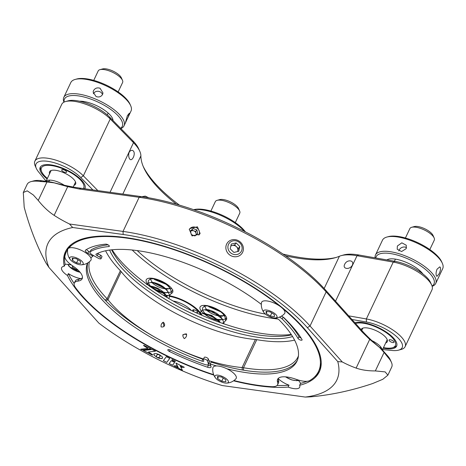 <?xml version="1.0" encoding="UTF-8"?>
<svg xmlns="http://www.w3.org/2000/svg" width="466" height="466" viewBox="0 0 466 466"><rect width="100%" height="100%" fill="white"/><g stroke="black" fill="none" stroke-linecap="round" stroke-linejoin="round"><path stroke-width="0.7" d="M141.821 196.693L145.246 196.116L148.736 197.794M143.149 166.275A117.024 42.511 -154.7 0 0 155.108 183.342A117.024 42.511 -154.7 0 0 179.451 205.127M176.463 204.254A114.776 41.69 25.3 0 1 155.982 185.48A114.776 41.69 25.3 0 1 143.674 167.51A114.776 41.69 25.3 0 1 140.889 155.86A45.01 16.351 -154.7 0 0 139.8 151.293A45.01 16.351 -154.7 0 0 134.971 144.244A45.01 16.351 -154.7 0 0 133.503 142.678L110.238 118.958A29.253 10.625 -154.7 0 0 74.362 101.343A29.253 10.625 -154.7 0 0 65.619 101.53A29.253 10.625 -154.7 0 0 61.757 104.285L34.874 161.154A29.253 10.625 25.3 0 1 47.48 158.213A29.253 10.625 25.3 0 1 83.356 175.828L97.843 190.594M65.619 101.53L68.252 100.807A27.005 9.809 25.3 0 1 76.319 100.639A27.005 9.809 25.3 0 1 109.44 116.896L132.705 140.615A42.761 15.529 25.3 0 1 134.103 142.101A42.761 15.529 25.3 0 1 138.687 148.8L139.8 151.293M128.878 157.141C131.115 165.255 137.528 151.677 132.111 150.302C129.286 150.693 128.208 152.97 128.878 157.141M383.221 348.149A24.756 8.994 -154.7 0 0 396.618 346.139A24.756 8.994 -154.7 0 0 393.688 338.258A24.756 8.994 -154.7 0 0 354.859 322.728M84.789 188.788A24.756 8.994 -154.7 0 0 84.934 188.509A24.756 8.994 -154.7 0 0 82.01 180.627A24.756 8.994 -154.7 0 0 58.355 166.624A24.756 8.994 -154.7 0 0 40.175 167.352A24.756 8.994 -154.7 0 0 43.105 175.233A24.756 8.994 -154.7 0 0 47.13 178.973M201.865 315.284A24.756 8.994 -154.7 0 0 199.157 311.294A24.756 8.994 -154.7 0 0 163.385 295.275M225.451 320.561A14.627 5.312 -154.7 0 0 226.528 319.507A14.627 5.312 -154.7 0 0 224.804 314.847A14.627 5.312 -154.7 0 0 210.824 306.576A14.627 5.312 -154.7 0 0 200.083 307.007A14.627 5.312 -154.7 0 0 201.813 311.661A14.627 5.312 -154.7 0 0 219.166 320.8M171.144 293.539A14.627 5.312 -154.7 0 0 172.694 292.281A14.627 5.312 -154.7 0 0 170.964 287.621A14.627 5.312 -154.7 0 0 156.99 279.35A14.627 5.312 -154.7 0 0 146.248 279.775A14.627 5.312 -154.7 0 0 147.978 284.435A14.627 5.312 -154.7 0 0 151.45 287.475M152.481 288.186A14.627 5.312 -154.7 0 0 164.778 293.464M92.88 189.907L80.769 177.558A27.005 9.809 -154.7 0 0 47.648 161.3A27.005 9.809 -154.7 0 0 36.307 168.383L35.195 165.89A29.253 10.625 25.3 0 1 34.874 161.154M36.307 168.383A27.005 9.809 -154.7 0 0 38.416 171.686L46.093 181.163M283.002 254.075A117.024 42.511 -154.7 0 0 336.068 257.471M348.69 315.849L366.358 318.954A29.253 10.625 25.3 0 1 401.657 337.343A29.253 10.625 25.3 0 1 405.117 346.657L431.999 289.788A29.253 10.625 -154.7 0 0 431.679 285.052A29.253 10.625 -154.7 0 0 428.539 280.474A29.253 10.625 -154.7 0 0 393.24 262.084L357.026 255.723A45.01 16.351 -154.7 0 0 341.217 255.636A45.01 16.351 -154.7 0 0 339.405 256.259A114.776 41.69 25.3 0 1 334.78 257.844A114.776 41.69 25.3 0 1 285.571 255.834M341.217 255.636L343.85 254.914A42.761 15.529 25.3 0 1 358.867 254.995L395.081 261.362A27.005 9.809 25.3 0 1 427.672 278.336A27.005 9.809 25.3 0 1 430.567 282.559L431.679 285.052M344.665 264.35C342.178 269.162 349.832 270.053 352.36 265.177C354.62 259.964 346.879 259.189 344.665 264.35M405.117 346.657A29.253 10.625 25.3 0 1 401.255 349.413L398.622 350.135A27.005 9.809 -154.7 0 0 398.995 338.992A27.005 9.809 -154.7 0 0 366.41 322.018L351.947 319.478M382.563 349.547L391.912 350.467A27.005 9.809 -154.7 0 0 398.622 350.135M277.812 319.024A117.024 42.511 25.3 0 1 132.193 250.003M137.214 250.597A114.776 41.69 -154.7 0 0 265.352 314.078M233.559 380.815A140.429 51.01 -154.7 0 0 258.869 385.842A140.429 51.01 -154.7 0 0 288.128 387.083A13.502 4.905 -154.7 0 0 293.871 388.615A13.502 4.905 -154.7 0 0 299.69 387.258A13.502 4.905 -154.7 0 0 299.626 385.277A140.429 51.01 -154.7 0 0 319.373 371.734A140.429 51.01 -154.7 0 0 214.209 265.603A140.429 51.01 -154.7 0 0 65.45 251.704A140.429 51.01 -154.7 0 0 64.25 266.232A13.502 4.905 -154.7 0 0 61.634 267.67A13.502 4.905 -154.7 0 0 67.488 275.493A140.429 51.01 -154.7 0 0 213.836 375.095M288.128 387.083L289.025 385.19A13.502 4.905 -154.7 0 1 278.214 378.596M208.879 360.707A99.019 35.969 -154.7 0 0 236.087 366.864A99.019 35.969 -154.7 0 0 242.093 367.552A13.502 4.905 25.3 0 1 242.908 367.645A13.502 4.905 25.3 0 1 243.502 367.738A114.776 41.69 -154.7 0 0 248.518 368.513A114.776 41.69 -154.7 0 0 297.966 356.979A114.776 41.69 -154.7 0 0 298.426 355.902M242.332 369.987L242.093 367.552L255.356 339.493A13.502 4.905 25.3 0 1 256.76 339.679A114.776 41.69 -154.7 0 0 261.781 340.454A114.776 41.69 -154.7 0 0 294.599 340.11M255.356 339.493A99.019 35.969 25.3 0 1 249.351 338.805A99.019 35.969 25.3 0 1 121.218 271.655L107.955 299.708A99.019 35.969 -154.7 0 0 154.968 337.256M112.125 249.77A113.646 41.282 -154.7 0 0 264.111 333.796A113.646 41.282 -154.7 0 0 291.238 334.437M291.518 334.856A109.149 39.651 25.3 0 1 260.191 335.211A109.149 39.651 25.3 0 1 111.624 249.823M109.632 250.067A109.149 39.651 -154.7 0 0 259.119 337.483A109.149 39.651 -154.7 0 0 292.596 336.551M163.339 322.198C161.556 323.165 160.817 324.726 161.12 326.899C164.486 327.563 165.838 324.872 163.339 322.198M337.763 361.564L307.362 327.65A146.277 53.136 -154.7 0 0 123.187 234.503L123.018 231.421L69.521 224.006A267.606 188.742 138.1 0 1 54.149 215.362C48.505 211.651 43.204 206.677 38.235 200.438L33.342 194.992L27.226 190.833L23.3 192.516L24.203 207.248A265.061 161.364 97.9 0 0 45.959 262.94A94.184 16.351 -121.8 0 0 48.924 267.414L98.92 323.183A159.768 58.034 -154.7 0 0 157.094 359.047A159.768 58.034 -154.7 0 0 222.253 385.557L305.277 397.061A159.768 58.034 -154.7 0 0 337.763 361.564A103.51 71.147 157.8 0 0 342.242 361.931A267.606 162.914 -82.1 0 0 356.129 368.088L369.695 339.394L379.534 347.42L384.071 352.453L375.34 370.924C368.024 370.953 361.622 370.01 356.129 368.088M38.235 200.438L46.967 181.961L39.75 181.443A29.253 10.625 -154.7 0 0 31.012 181.624A29.253 10.625 -154.7 0 0 27.145 184.385L23.3 192.516M189.336 229.377L189.843 228.538L197.433 226.826L200.1 233.443L199.594 234.281L192.009 235.901L189.336 229.377M67.488 275.493L68.38 273.6A13.502 4.905 -154.7 0 0 81.008 278.651M64.25 266.232L65.141 264.339A13.502 4.905 -154.7 0 1 68.351 264.414A13.502 4.905 -154.7 0 1 71.583 265.113M277.054 385.458A140.429 51.01 -154.7 0 0 289.025 385.19M68.38 273.6A140.429 51.01 -154.7 0 0 74.17 283.485M306.978 381.293A140.429 51.01 -154.7 0 1 300.523 383.378L299.626 385.277M314.445 377.017A140.429 51.01 -154.7 0 0 319.793 370.773M65.927 250.772A140.429 51.01 -154.7 0 0 65.141 264.339M210.312 364.214A101.273 36.785 25.3 0 1 208.692 363.73M175.612 347.933A99.019 35.969 -154.7 0 0 203.502 359.006M89.425 261.723A114.776 41.69 -154.7 0 0 107.116 298.758A13.502 4.905 25.3 0 1 107.955 299.708L105.852 300.908M105.607 250.778A114.776 41.69 -154.7 0 0 120.379 270.705A13.502 4.905 25.3 0 1 121.218 271.655M46.967 181.961L54.12 182.847L67.71 186.662L54.149 215.362M31.012 181.624L33.645 180.907A27.005 9.809 25.3 0 1 41.713 180.732L48.913 181.734A27.005 9.809 25.3 0 1 54.196 182.806A137.278 49.868 -154.7 0 0 81.055 188.27L141.105 196.594A146.277 53.136 25.3 0 1 325.28 289.741L361.447 330.079A137.278 49.868 -154.7 0 0 379.505 347.333A27.005 9.809 25.3 0 1 383.058 350.729L387.392 355.564A27.005 9.809 25.3 0 1 390.292 359.793L391.405 362.286A29.253 10.625 -154.7 0 0 388.265 357.702L384.071 352.453M369.695 339.394L362.321 332.217L326.153 291.879A148.532 53.951 -154.7 0 0 139.148 197.299L79.092 188.975L67.71 186.662M375.34 370.924L385.172 371.897L387.881 375.159L382.79 379.301L372.713 383.512A265.061 186.942 -41.9 0 1 310.711 396.834A94.184 22.782 176.9 0 1 305.277 397.061M387.881 375.159L391.725 367.022A29.253 10.625 -154.7 0 0 391.405 362.286M141.105 196.594L139.148 197.299L123.018 231.421A148.532 53.951 25.3 0 1 310.024 326.002L342.242 361.931M123.187 234.503L72.702 227.507A159.768 58.034 -154.7 0 0 48.924 267.414M69.521 224.006A103.51 78.206 -109.8 0 0 72.702 227.507M184.268 338.607C186.126 337.547 186.866 335.98 186.493 333.906C182.637 334.046 181.897 335.613 184.268 338.607M300.523 383.378A13.502 4.905 -154.7 0 0 297.803 379.877A8.72 3.169 -154.7 0 1 285.664 376.86M163.409 360.602L166.77 362.397L169.752 358.395L166.345 356.671L163.362 360.672L166.77 362.397M166.805 362.321L169.74 358.389M156.506 355.366L157.333 354.673L159.092 354.521M153.832 353.968L154.432 355.453L157.03 357.346M157.106 357.445L156.419 356.158L156.588 355.232L157.514 354.684L159.29 354.62L156.296 353.548L154.019 353.729L153.763 354.393L154.194 355.284L157.106 357.445M169.17 363.521L172.554 365.228L174.663 362.408L171.278 360.696L169.123 363.585L172.519 365.303L174.674 362.414M143.621 345.516L147.804 348.352M140.843 349.191L142.206 349.879L150.961 348.888M142.206 349.879L151.077 348.947L143.808 345.271L143.575 345.58L147.897 348.411L140.685 349.209L142.165 349.954M159.5 354.719L160.019 356.688M157.426 357.538L160.921 358.593L162.646 358.069M162.052 356.595L159.325 354.626L160.019 355.785L159.896 356.904L158.97 357.445L157.193 357.515L159.768 358.482L161.795 358.639L162.681 357.911L162.052 356.595M148.537 351.999L155.399 351.131M143.377 350.473L152.423 355.045L152.656 354.731M152.673 354.737L148.404 352.011L155.51 351.189L152.137 349.483L143.225 350.49L152.388 355.121L152.673 354.737M172.962 361.447L175.519 361.313L172.03 359.548L172.962 361.447M184.32 367.295L180.761 365.495L181.787 367.406L184.32 367.295M182.416 370.313L179.8 365.006L175.874 363.02L178.565 368.361L182.416 370.313M173.696 365.903L177.54 367.843L176.55 365.816L173.696 365.903M172.129 359.601L172.997 361.371L175.385 361.243M180.866 365.548L181.822 367.33L184.186 367.225M175.973 363.072L178.6 368.286L182.352 370.185M173.87 365.897L177.476 367.721M233.949 380.536A139.526 50.683 -154.7 0 0 271.538 386.687A18.005 6.541 -154.7 0 0 276.699 385.743A18.005 6.541 -154.7 0 0 277.602 384.706A18.005 6.541 -154.7 0 0 277.608 382.301A22.502 8.172 -154.7 0 1 277.614 379.301A22.502 8.172 -154.7 0 1 296.137 379.312A18.005 6.541 -154.7 0 0 309.832 380.506A139.526 50.683 -154.7 0 0 311.544 379.4A139.526 50.683 -154.7 0 0 318.558 371.35A139.526 50.683 -154.7 0 0 282.874 308.684M279.559 305.987A139.526 50.683 -154.7 0 0 73.278 244.038A139.526 50.683 -154.7 0 0 68.764 248.162M318.558 371.35L319.455 369.451A139.526 50.683 -154.7 0 0 321.225 362.676M67.657 249.648A139.526 50.683 -154.7 0 0 66.265 252.089A139.526 50.683 -154.7 0 0 64.908 256.084A18.005 6.541 -154.7 0 0 72.679 265.87A22.502 8.172 -154.7 0 1 82.167 278.744A22.502 8.172 -154.7 0 1 81.037 280.043A22.502 8.172 -154.7 0 1 77.81 281.132A18.005 6.541 -154.7 0 0 75.23 282.012A18.005 6.541 -154.7 0 0 74.327 283.048A18.005 6.541 -154.7 0 0 75.521 287.633A139.526 50.683 -154.7 0 0 213.661 374.676M71.269 244.528A139.526 50.683 -154.7 0 0 67.162 250.195L66.265 252.089M82.453 277.713A22.502 8.172 25.3 0 1 81.934 278.144A22.502 8.172 25.3 0 1 78.707 279.239L77.81 281.132M74.327 283.048L75.224 281.155A18.005 6.541 25.3 0 1 76.127 280.113A18.005 6.541 25.3 0 1 78.707 279.239M170.172 350.013L169.473 351.492A2.248 0.816 -154.7 0 1 167.847 349.82A2.248 0.816 -154.7 0 1 170.294 350.071A121.527 44.142 25.3 0 0 204.743 364.464A4.503 1.637 -154.7 0 0 208.133 364.692A4.503 1.637 -154.7 0 0 208.36 364.435A4.503 1.637 -154.7 0 0 208.372 363.87L207.463 360.9A2.248 0.816 -154.7 0 0 205.116 359.216A2.248 0.816 -154.7 0 0 203.386 359.257A2.248 0.816 -154.7 0 0 203.38 359.536L203.782 360.853A2.248 0.816 25.3 0 1 203.776 361.133A2.248 0.816 25.3 0 1 201.924 361.133L202.821 359.239A2.248 0.816 -154.7 0 0 203.357 359.397M297.407 360.189A115.673 42.022 -154.7 0 1 211.133 362.082L210.236 363.981L211.034 366.591A4.503 1.637 25.3 0 1 211.022 367.15A4.503 1.637 25.3 0 1 210.795 367.412A4.503 1.637 25.3 0 1 207.492 367.208L208.389 365.315A4.503 1.637 -154.7 0 0 210.783 365.752M283.043 317.037A4.503 1.637 25.3 0 1 283.089 317.084L282.192 318.977A121.527 44.142 25.3 0 1 298.094 338.526A2.248 0.816 -154.7 0 0 299.999 339.889A2.248 0.816 -154.7 0 0 301.968 340.116A2.248 0.816 -154.7 0 0 302.085 339.982A2.248 0.816 -154.7 0 0 302.003 339.516A126.024 45.779 -154.7 0 0 284.132 317.899A4.503 1.637 25.3 0 0 281.435 316.146M90.008 252.013L90.905 250.12A4.503 1.637 25.3 0 1 91.19 249.817L90.293 251.716A4.503 1.637 -154.7 0 0 90.008 252.013A4.503 1.637 -154.7 0 0 92.565 254.995L98.256 258.228A2.248 0.816 -154.7 0 0 100.936 258.793A2.248 0.816 -154.7 0 0 101.046 258.659A2.248 0.816 -154.7 0 0 99.765 257.168L97.248 255.741A2.248 0.816 25.3 0 1 95.967 254.25A2.248 0.816 25.3 0 1 96.083 254.121A2.248 0.816 25.3 0 1 96.13 254.092A115.673 42.022 -154.7 0 1 261.327 304.356M90.293 251.716A121.527 44.142 25.3 0 1 108.846 246.561A2.248 0.816 -154.7 0 0 109.219 246.444A2.248 0.816 -154.7 0 0 109.335 246.316A2.248 0.816 -154.7 0 0 108.194 244.906A2.248 0.816 -154.7 0 0 105.753 244.149A126.024 45.779 -154.7 0 0 85.61 250.05A4.503 1.637 25.3 0 0 85.354 250.329A4.503 1.637 25.3 0 0 87.911 253.306L92.909 256.149A115.673 42.022 -154.7 0 0 90.858 257.96M93.27 255.391L92.909 256.149M87.806 262.882A115.673 42.022 -154.7 0 0 202.821 359.239M87.486 263.069A115.673 42.022 -154.7 0 0 201.924 361.133M86.495 249.502A4.503 1.637 -154.7 0 0 88.808 251.413L89.979 252.077M91.19 249.817A121.527 44.142 25.3 0 1 108.071 244.836M97.499 253.411A2.248 0.816 -154.7 0 0 98.145 253.842L100.662 255.275A2.248 0.816 25.3 0 1 101.943 256.766L101.046 258.659M283.089 317.084A121.527 44.142 25.3 0 1 298.986 336.627A2.248 0.816 -154.7 0 0 301.135 338.089M282.192 318.977A4.503 1.637 -154.7 0 0 279.361 317.136M271.416 317.352A2.248 0.816 -154.7 0 0 274.084 318.447L276.204 318.563A2.248 0.816 25.3 0 1 279.175 319.932A115.673 42.022 -154.7 0 1 296.988 361.15A115.673 42.022 -154.7 0 1 226.901 368.787M210.236 363.981A115.673 42.022 -154.7 0 0 216.539 365.944M207.277 364.93A126.024 45.779 -154.7 0 0 208.389 365.315M169.473 351.492A126.024 45.779 -154.7 0 0 207.492 367.208M203.386 359.257L204.283 357.358A2.248 0.816 25.3 0 1 206.007 357.317A2.248 0.816 25.3 0 1 208.36 359.001L209.269 361.977A4.503 1.637 25.3 0 1 209.251 362.536L208.36 364.435M277.608 382.301L278.505 380.407A18.005 6.541 25.3 0 1 278.499 382.813L277.602 384.706M278.505 380.407A22.502 8.172 25.3 0 1 278.231 378.433M433.065 235.511A11.254 4.089 -154.7 0 0 433.031 235.429A11.254 4.089 -154.7 0 0 432.996 235.347A11.254 4.089 -154.7 0 0 424.648 228.707A11.254 4.089 -154.7 0 0 414.297 226.569L411.664 227.292A13.502 4.905 -154.7 0 0 409.876 228.567L405.414 238.01M429.827 249.549L434.295 240.107A13.502 4.905 -154.7 0 0 434.143 237.922A13.502 4.905 -154.7 0 0 434.102 237.823A13.502 4.905 -154.7 0 0 424.089 229.855A13.502 4.905 -154.7 0 0 411.664 227.292M371.868 340.611A13.502 4.905 25.3 0 1 381.77 348.527A13.502 4.905 25.3 0 1 382.132 349.745M389.075 340.349A2.703 0.979 -154.7 0 0 391.522 342.207A2.703 0.979 -154.7 0 0 393.956 342.289A2.703 0.979 -154.7 0 0 393.956 341.922A2.703 0.979 -154.7 0 0 391.51 340.063A2.703 0.979 -154.7 0 0 389.075 339.982A2.703 0.979 -154.7 0 0 389.075 340.349M361.103 329.695A14.405 5.231 25.3 0 1 363.119 328.047A14.405 5.231 25.3 0 1 376.47 330.831A14.405 5.231 25.3 0 1 387.1 339.388A14.405 5.231 25.3 0 1 387.246 339.755A14.405 5.231 25.3 0 1 385.667 342.976M383.477 347.613A23.405 8.505 -154.7 0 0 392.308 347.77A23.405 8.505 -154.7 0 0 395.378 342.382A23.405 8.505 -154.7 0 0 377.909 327.895A23.405 8.505 -154.7 0 0 355.581 323.538M396.834 345.545A24.756 8.994 25.3 0 1 393.887 347.333L392.308 347.77M406.533 247.632A4.951 4.252 -24 0 0 399.158 250.061A4.951 4.252 -24 0 0 398.844 250.964M397.358 246.013L401.843 242.827L406.265 245.233L406.201 248.646L401.587 251.541L397.218 249.258L397.358 246.013M375.101 257.849A33.307 12.099 25.3 0 1 375.485 254.984A33.307 12.099 25.3 0 1 404.692 255.671A33.307 12.099 25.3 0 1 435.355 278.074A33.307 12.099 25.3 0 1 435.71 283.45A33.307 12.099 25.3 0 1 432.145 286.328M436.426 275.802C435.809 274.113 436.007 271.917 437.038 269.214L439.764 266.872L440.37 267.461C440.772 269.086 440.347 271.218 439.1 273.851L436.933 276.361L436.426 275.802M435.71 283.45L442.7 268.661A33.307 12.099 -154.7 0 0 442.339 263.29A33.307 12.099 -154.7 0 0 442.333 263.273A33.307 12.099 -154.7 0 0 417.757 243.491A33.307 12.099 -154.7 0 0 386.873 237.054A33.307 12.099 -154.7 0 0 382.475 240.194L375.485 254.984M386.873 237.054L388.452 236.623A31.956 11.609 25.3 0 1 418.084 242.798A31.956 11.609 25.3 0 1 441.663 261.776A31.956 11.609 25.3 0 1 441.675 261.793M432.058 286.042A31.956 11.609 -154.7 0 0 433.607 278.854A31.956 11.609 -154.7 0 0 402.531 256.737A31.956 11.609 -154.7 0 0 375.794 257.972M422.918 273.967A21.378 7.765 -154.7 0 0 404.669 261.729A21.378 7.765 -154.7 0 0 386.897 259.923M182.736 334.897A4.503 3.175 138.1 0 1 186.598 334.728M162.599 322.653A4.503 2.738 -82.1 0 1 163.764 326.573M235.301 222.585L239.763 213.143A13.502 4.905 -154.7 0 0 239.611 210.958L238.499 208.465A11.254 4.089 -154.7 0 0 237.206 206.601A11.254 4.089 -154.7 0 0 219.766 199.605L217.133 200.328A13.502 4.905 -154.7 0 0 215.344 201.603L210.882 211.046M239.611 210.958A13.502 4.905 -154.7 0 0 238.056 208.721A13.502 4.905 -154.7 0 0 217.133 200.328M200.566 314.719A23.405 8.505 -154.7 0 0 198.679 311.818A23.405 8.505 -154.7 0 0 169.49 296.376M173.16 301.036A14.405 5.231 25.3 0 1 191.276 310.455M195.108 312.261A2.703 0.979 -154.7 0 0 197.304 312.639A2.703 0.979 -154.7 0 0 197.398 311.603A2.703 0.979 -154.7 0 0 194.048 309.826A2.703 0.979 -154.7 0 0 193.023 310.863A2.703 0.979 -154.7 0 0 194.584 312.016M244.516 231.416A33.307 12.099 -154.7 0 0 244.231 231.095A33.307 12.099 -154.7 0 0 193.891 209.764M193.74 209.712L193.926 209.659A31.956 11.609 25.3 0 1 243.706 229.808A31.956 11.609 25.3 0 1 245.378 231.858M118.148 91.919L122.616 82.476A13.502 4.905 -154.7 0 0 122.465 80.286L121.352 77.793A11.254 4.089 -154.7 0 0 111.502 70.43A11.254 4.089 -154.7 0 0 102.613 68.939L99.98 69.661A13.502 4.905 -154.7 0 0 98.198 70.931L93.736 80.379M122.465 80.286A13.502 4.905 -154.7 0 0 110.64 71.449A13.502 4.905 -154.7 0 0 99.98 69.661M46.047 181.338A13.502 4.905 25.3 0 1 58.314 182.154A13.502 4.905 25.3 0 1 64.244 185.229M63.918 171.995A2.703 0.979 -154.7 0 0 66.586 172.17A2.703 0.979 -154.7 0 0 64.366 170.043A2.703 0.979 -154.7 0 0 61.704 169.863A2.703 0.979 -154.7 0 0 63.918 171.995M49.571 173.806A14.405 5.231 25.3 0 1 51.435 170.416A14.405 5.231 25.3 0 1 63.755 172.723A14.405 5.231 25.3 0 1 75.422 181.752A14.405 5.231 25.3 0 1 73.983 185.346M83.303 188.579A23.405 8.505 -154.7 0 0 64.5 169.473A23.405 8.505 -154.7 0 0 41.655 171.715A23.405 8.505 -154.7 0 0 47.381 178.437M41.655 171.715L40.985 170.218A24.756 8.994 25.3 0 1 40.501 166.805M85.15 187.915A24.756 8.994 25.3 0 1 84.334 188.724M127.934 117.56L125.558 122.337L127.323 115.743L129.35 113.186L127.934 117.56L131.022 111.03A33.307 12.099 -154.7 0 0 130.655 105.642A33.307 12.099 -154.7 0 0 102.002 84.049A33.307 12.099 -154.7 0 0 75.195 79.424A33.307 12.099 -154.7 0 0 70.797 82.564L63.807 97.347A33.307 12.099 25.3 0 1 95.012 98.839A33.307 12.099 25.3 0 1 124.032 125.814A33.307 12.099 25.3 0 1 120.863 128.54M63.935 102.171A33.307 12.099 25.3 0 1 63.807 97.347M96.089 96.561L93.113 92.093L93.509 90.654C94.982 88.185 97.155 87.375 100.027 88.22L102.98 92.944L102.584 94.412C101.122 96.788 98.961 97.505 96.089 96.561M102.503 94.581A4.951 4.573 4.9 0 0 98.169 91.284A4.951 4.573 4.9 0 0 93.322 93.759M75.195 79.424L76.774 78.993A31.956 11.609 25.3 0 1 102.497 83.431A31.956 11.609 25.3 0 1 129.985 104.145L130.655 105.642M120.595 128.267A31.956 11.609 -154.7 0 0 94.429 100.493A31.956 11.609 -154.7 0 0 64.157 102.06M112.993 120.519A21.378 7.765 -154.7 0 0 94.08 104.541A21.378 7.765 -154.7 0 0 79.494 101.209M275.039 317.987A13.339 13.339 0 0 0 284.51 313.647A12.827 4.66 -154.7 0 0 280.375 306.558A12.827 4.66 -154.7 0 0 267.135 300.96A12.827 4.66 -154.7 0 0 261.461 302.749A13.339 13.339 0 0 0 264.117 312.826A7.427 2.697 -154.7 0 0 273.763 317.905A7.427 2.697 -154.7 0 0 275.039 317.987A7.427 2.697 -154.7 0 0 275.627 314.323A7.427 2.697 -154.7 0 0 266.738 310.065A7.427 2.697 -154.7 0 0 264.117 312.826M266.168 313.42L266.08 311.329L270.163 311.894L274.334 314.556L274.422 316.647L270.338 316.082L266.168 313.42L267.088 311.469M271.818 312.948L270.338 316.082M81.247 264.822A13.339 13.339 0 0 0 90.713 260.482A12.827 4.66 -154.7 0 0 86.577 253.399A12.827 4.66 -154.7 0 0 73.343 247.796A12.827 4.66 -154.7 0 0 67.663 249.59A13.339 13.339 0 0 0 70.319 259.661A7.427 2.697 -154.7 0 0 79.966 264.746A7.427 2.697 -154.7 0 0 81.247 264.822A7.427 2.697 -154.7 0 0 81.83 261.164A7.427 2.697 -154.7 0 0 72.941 256.906A7.427 2.697 -154.7 0 0 70.319 259.661M72.37 260.255L72.282 258.164L76.366 258.729L80.536 261.391L80.624 263.482L76.541 262.917L72.37 260.255L73.29 258.304M78.02 259.789L76.541 262.917M226.447 383.11A13.339 13.339 0 0 0 235.918 378.771A12.827 4.66 -154.7 0 0 231.783 371.682A12.827 4.66 -154.7 0 0 218.542 366.084A12.827 4.66 -154.7 0 0 212.869 367.872A13.339 13.339 0 0 0 215.525 377.949A7.427 2.697 -154.7 0 0 225.171 383.029A7.427 2.697 -154.7 0 0 226.447 383.11A7.427 2.697 -154.7 0 0 227.035 379.446A7.427 2.697 -154.7 0 0 218.14 375.188A7.427 2.697 -154.7 0 0 215.525 377.949M217.575 378.543L217.488 376.452L221.571 377.017L225.742 379.679L225.829 381.77L221.746 381.205L217.575 378.543L218.496 376.592M223.226 378.072L221.746 381.205M78.003 270.035L76.616 269.843L72.446 267.187L72.381 265.672M76.966 269.103L76.616 269.843M72.976 266.069L72.446 267.187M292.893 378.258L289.514 377.419M196.04 235.004A3.378 3.134 36.7 0 0 190.571 231.416L193.244 228.579L190.454 230.909L191.293 234.59L194.928 235.936L197.712 233.606L196.873 229.93L193.244 228.579M196.407 234.701L195.679 231.526L192.05 230.181M195.679 231.526L196.873 229.93M198.825 235.109A5.534 5.143 36.7 0 0 198.044 228.952A5.534 5.143 36.7 0 0 189.225 229.633M237.648 251.553L237.8 250.924A4.503 4.182 36.7 0 0 237.712 248.698A4.503 4.182 36.7 0 0 236.501 246.735A4.503 4.182 36.7 0 0 232.219 245.495A4.503 4.182 36.7 0 0 230.804 246.124M228.212 249.269A7.299 6.78 36.7 0 0 237.118 254.465A7.299 6.78 36.7 0 0 241.807 246.089A7.299 6.78 36.7 0 0 232.901 240.893A7.299 6.78 36.7 0 0 228.212 249.269M226.249 250.149A9 8.365 36.7 0 0 233.297 256.568A9 8.365 36.7 0 0 241.848 253.568A9 8.365 36.7 0 0 243.019 246.223A9 8.365 36.7 0 0 235.971 239.798A9 8.365 36.7 0 0 227.42 242.803A9 8.365 36.7 0 0 226.249 250.149M233.891 252.432L238.732 251.296L239.85 246.549L236.134 242.926L231.287 244.062L230.169 248.815L233.891 252.432M237.59 251.564A4.503 4.182 36.7 0 0 237.8 250.924L238.359 248.547L239.85 246.549M238.359 248.547L234.637 244.93L236.134 242.926M234.637 244.93L230.88 245.809M140.889 155.86L122.832 194.06M110.052 192.289L133.503 142.678L132.705 140.615M80.769 177.558L83.356 175.828L110.238 118.958L109.44 116.896M197.165 312.669L197.561 311.83M366.41 322.018L366.358 318.954L393.24 262.084L395.081 261.362M335.537 301.176L357.026 255.723L358.867 254.995M324.161 288.501L339.405 256.259M120.379 270.705L107.116 298.758L105.077 300.104M325.28 289.741L326.153 291.879L310.024 326.002L307.362 327.65M362.321 332.217L361.447 330.079M383.058 350.729L383.372 351.504M41.713 180.732L39.75 181.443M387.392 355.564L388.265 357.702M79.092 188.975L81.055 188.27M48.202 181.99L48.913 181.734M256.76 339.679L243.502 367.738L243.561 370.196M88.808 251.413L87.911 253.306M109.213 245.786L108.846 246.561M99.765 257.168L100.662 255.275M98.145 253.842L97.248 255.741M298.986 336.627L298.094 338.526M208.372 363.87L209.269 361.977M208.36 359.001L207.463 360.9M68.537 264.443A8.72 3.169 -154.7 0 0 69.679 266.802A8.72 3.169 -154.7 0 0 80.1 272.266M395.424 259.137L394.428 261.245M362.804 328.146L361.738 330.406M419.843 270.676L419.464 271.48M387.217 339.691L382.359 349.978M433.031 235.429L434.143 237.922M380.396 348.102A11.254 11.254 0 0 0 380.588 346.762M441.663 261.776L442.333 263.273M387.537 259.568L387.199 259.976M168.401 285.262L154.665 279.629L153.658 278.493M165.279 283.124L168.919 286.596L169.595 288.413L167.987 289.019C162.506 288.92 157.467 287.056 152.871 283.421L151.677 281.901L151.403 282.483C150.85 282.676 152.108 281.324 159.209 284.388C167.259 288.326 168.622 292.998 167.807 292.205L166.193 292.805L154.799 289.759M151.118 287.242L149.883 285.693L149.609 286.275C149.056 286.468 150.314 285.116 157.415 288.18C165.465 292.118 166.828 296.79 166.013 295.997L165.267 296.428M172.851 289.951C172.63 289.969 172.292 293.772 163.152 292.211C157.869 290.947 153.594 288.862 150.326 285.961L148.159 282.652L148.357 280.689L149.784 279.268L151.881 278.779C154.409 278.72 157.426 279.542 160.933 281.231C164.888 283.171 167.9 285.483 169.962 288.174L171.412 291.611L171.063 293.743L169.723 295.304L165.314 296.452M146.563 284.481L147.99 283.06L150.093 282.571C152.615 282.512 155.632 283.328 159.139 285.023C163.094 286.963 166.106 289.275 168.174 291.966L169.624 295.403L169.269 297.535L168.663 298.45M149.965 286.433L157.351 288.809L166.379 295.753L167.486 297.757M153.401 278.441L154.083 278.575M167.836 284.831L154.135 278.586M171.686 288.495L170.399 288.774L164.947 288.419L152.12 282.169L149.871 278.155M222.131 312.412L208.919 306.809L208.022 305.824M221.641 312.039L223.173 313.775L223.855 315.593L222.241 316.198C216.76 316.099 211.721 314.23 207.131 310.601L205.931 309.08L205.657 309.663C205.104 309.855 206.362 308.504 213.463 311.568C221.513 315.505 222.876 320.177 222.061 319.385L220.447 319.985C214.972 319.892 209.933 318.022 205.337 314.393L204.137 312.872L203.863 313.449L211.669 315.36L219.585 321.354L220.214 322.548M226.633 317.888L225.771 318.692L222.865 319.74L217.412 319.391L204.586 313.14L202.413 309.832L202.611 307.869L204.038 306.447L206.141 305.958C208.663 305.9 211.68 306.715 215.187 308.41C219.142 310.35 222.154 312.663 224.222 315.354L225.672 318.791L225.317 320.923L223.977 322.484L222.288 323.276M201.172 314.987L200.619 313.624L200.817 311.661L202.244 310.24L204.347 309.75L213.393 312.197L222.428 319.14L223.878 322.583L223.82 323.806M199.862 314.41L202.553 313.542L211.605 315.989L220.389 322.612M207.655 305.614L207.452 305.871L207.819 305.783M221.449 311.9L208.605 305.958M225.561 315.779L219.201 315.599L206.374 309.348L204.125 305.37M194.06 309.826L193.396 311.236M83.746 101.506L83.408 102.217M51.126 170.515L46.012 181.332M108.164 113.046L107.291 114.886M75.544 182.055L73.197 187.017M49.868 180.132A11.254 11.254 0 0 0 48.534 181.682M124.032 125.814L126.222 121.183M67.838 264.35L69.189 266.558L80.234 272.429M285.442 376.843L291.827 379.953L296.894 380.687L298.316 380.361"/></g></svg>
